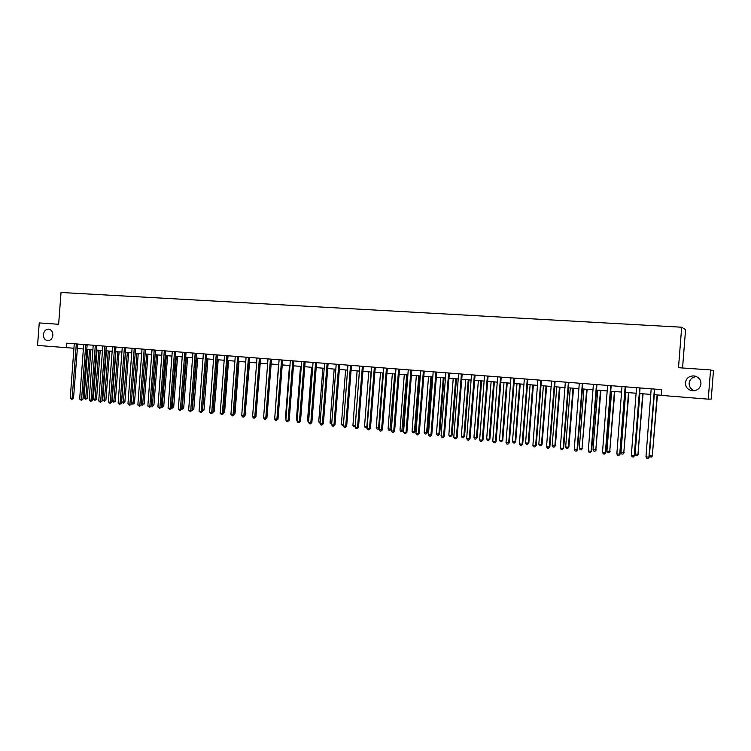 <?xml version="1.0" encoding="UTF-8"?>
<svg xmlns="http://www.w3.org/2000/svg" width="751" height="751" viewBox="0 0 751 751"><rect width="100%" height="100%" fill="white"/><g stroke="black" fill="none" stroke-linecap="round" stroke-linejoin="round"><path stroke-width="1.13" d="M52.87 335.265C52.317 338.757 50.599 340.569 47.698 340.701C44.872 340.128 43.445 338.081 43.427 334.552C43.98 331.05 45.717 329.238 48.627 329.126C51.443 329.717 52.852 331.764 52.87 335.265M694.515 390.689C690.892 389.384 689.089 386.896 689.118 383.226C689.793 379.217 692.262 377.011 696.515 376.598M700.974 383.921C700.139 388.408 697.332 390.689 692.553 390.764C687.86 389.947 685.466 387.272 685.353 382.747C686.217 378.185 689.08 375.904 693.962 375.913C698.543 376.795 700.88 379.462 700.974 383.921M682.556 367.981L685.569 329.661L681.683 327.22L61.038 292.486L58.634 324.282L39.249 322.921L37.55 345.432L74.011 348.248M713.45 370.881L711.225 399.063L708.249 399.156L710.559 369.943L713.45 370.881M708.249 399.156L661.218 395.392L661.669 389.647L66.604 343.169L66.266 347.732M681.683 327.22L678.5 367.69L710.559 369.943M77.287 348.502L83.445 348.999M86.722 349.262L92.964 349.759M96.241 350.022L102.558 350.529M105.844 350.792L112.237 351.308M115.523 351.571L121.991 352.088M125.276 352.35L131.829 352.876M135.124 353.139L141.751 353.665M145.046 353.928L151.758 354.472M155.053 354.735L161.85 355.279M165.145 355.542L172.035 356.087M175.33 356.359L182.296 356.913M185.6 357.176L192.65 357.739M195.955 358.002L203.099 358.574M206.403 358.847L213.631 359.419M216.945 359.682L224.267 360.273M227.572 360.536L234.988 361.128M238.302 361.4L245.802 362.001M249.116 362.264L256.72 362.874M260.034 363.137L267.731 363.756M271.045 364.019L278.846 364.639M282.16 364.911L290.055 365.54M293.369 365.803L301.367 366.441M304.681 366.713L312.782 367.361M316.096 367.624L324.301 368.281M327.614 368.544L335.922 369.21M339.245 369.473L347.657 370.149M350.98 370.412L359.494 371.097M362.817 371.36L371.445 372.055M374.768 372.318L383.508 373.022M386.831 373.285L395.683 373.998M399.006 374.261L407.971 374.984M411.295 375.247L420.382 375.969M423.705 376.242L432.905 376.974M436.228 377.246L445.55 377.988M448.873 378.251L458.317 379.011M461.64 379.274L471.215 380.044M474.529 380.306L484.226 381.086M487.54 381.348L497.369 382.137M500.682 382.4L510.642 383.198M513.956 383.461L524.038 384.268M527.352 384.54L537.575 385.357M540.889 385.62L551.243 386.446M554.557 386.718L565.052 387.554M568.357 387.816L579.002 388.671M582.297 388.934L593.083 389.797M596.388 390.06L607.315 390.942M610.61 391.205L621.687 392.088M624.982 392.351L636.21 393.252M639.495 393.515L650.882 394.425M654.168 394.688L661.227 395.251M654.412 389.074L648.92 457.162L645.973 456.861L651.183 388.821M654.741 389.102L649.268 457.012L648.029 458.514L646.846 458.392L645.973 456.861M649.268 457.012L648.029 458.514M654.215 394.697L649.446 455.425L652.328 455.716L657.425 394.951M652.657 455.575L651.446 457.03L652.328 455.716L657.106 394.923M651.446 457.03L650.3 456.908L649.446 455.425M639.702 387.929L634.248 455.669L631.338 455.369L636.51 387.676M640.068 387.957L634.633 455.519L633.375 457.002L632.211 456.89L631.338 455.369M634.633 455.519L633.375 457.002M625.151 386.793L619.725 454.186L616.843 453.886L621.988 386.54M625.545 386.821L620.148 454.045L618.871 455.519L617.716 455.397L616.843 453.886M620.148 454.045L618.871 455.519M610.741 385.667L605.353 452.712L602.499 452.421L607.606 385.423M611.173 385.695L605.804 452.581L604.517 454.045L603.372 453.933L602.499 452.421M605.804 452.581L604.517 454.045M639.88 393.543L635.13 453.97L637.984 454.261L643.081 393.806M638.35 454.12L637.13 455.566L637.984 454.261L642.734 393.777M637.13 455.566L635.984 455.453L635.13 453.97M625.677 392.407L620.964 452.534L623.79 452.815L628.887 392.67M624.184 452.684L622.945 454.12L623.79 452.815L628.512 392.632M622.945 454.12L621.819 454.008L620.964 452.534M611.624 391.28L606.939 451.107L609.728 451.389L614.834 391.543M610.159 451.267L608.911 452.693L609.728 451.389L614.421 391.506M608.911 452.693L607.794 452.581L606.939 451.107M596.482 384.55L591.121 451.267L588.296 450.975L593.384 384.305M596.942 384.587L591.6 451.135L590.305 452.59L589.178 452.477L588.296 450.975M591.6 451.135L590.305 452.59M597.702 390.173L593.046 449.699L595.815 449.98L600.922 390.426M596.266 449.858L595.008 451.276L595.815 449.98L600.481 390.389M595.008 451.276L593.9 451.163L593.046 449.699M582.363 383.451L577.04 449.83L574.243 449.539L579.293 383.207M582.86 383.489L577.547 449.699L576.242 451.144L575.125 451.032L574.243 449.539M577.547 449.699L576.242 451.144M568.385 382.362L563.09 448.403L560.321 448.122L565.343 382.118M568.911 382.4L563.635 448.281L562.311 449.718L561.204 449.605L560.321 448.122M563.635 448.281L562.311 449.718M554.548 381.273L549.291 446.995L546.54 446.714L551.534 381.039M555.102 381.32L549.854 446.873L548.521 448.3L547.432 448.187L546.54 446.714M549.854 446.873L548.521 448.3M540.851 380.203L535.623 445.596L532.9 445.324L537.866 379.978M541.433 380.25L536.214 445.484L534.872 446.901L533.783 446.789L532.9 445.324M536.214 445.484L534.872 446.901M527.286 379.152L522.086 444.216L519.392 443.944L524.329 378.917M527.897 379.199L522.715 444.104L521.354 445.521L520.283 445.409L519.392 443.944M522.715 444.104L521.354 445.521M583.921 389.065L579.293 448.309L582.034 448.582L587.141 389.328M582.513 448.46L581.246 449.877L582.034 448.582L586.672 389.281M581.246 449.877L580.148 449.765L579.293 448.309M570.281 387.976L565.672 446.92L568.385 447.202L568.901 447.08L573.501 388.229M568.901 447.08L567.615 448.488L568.385 447.202L572.994 388.192M567.615 448.488L566.536 448.375L565.672 446.92M556.763 386.887L552.182 445.559L554.867 445.831L555.411 445.719L559.983 387.15M555.411 445.719L554.116 447.108L554.867 445.831L559.457 387.103M554.116 447.108L553.046 446.995L552.182 445.559M543.377 385.817L538.824 444.198L541.49 444.47L542.062 444.357L546.606 386.08M542.062 444.357L540.758 445.747L541.49 444.47L546.043 386.033M540.758 445.747L539.687 445.634L538.824 444.198M530.122 384.756L525.597 442.855L528.235 443.128L528.835 443.024L533.351 385.019M528.835 443.024L527.512 444.395L528.235 443.128L532.769 384.972M527.512 444.395L526.46 444.292L525.597 442.855M513.853 378.1L508.68 442.846L506.014 442.574L510.924 377.875M514.491 378.147L509.338 442.743L507.967 444.141L506.906 444.038L506.014 442.574M509.338 442.743L507.967 444.141M516.998 383.705L512.501 441.532L515.111 441.795L515.73 441.691L520.227 383.968M515.73 441.691L514.407 443.062L515.111 441.795L519.617 383.921M514.407 443.062L513.365 442.959L512.501 441.532M500.551 377.058L495.416 441.494L492.778 441.222L497.66 376.833M501.217 377.115L496.092 441.391L494.721 442.79L493.66 442.677L492.778 441.222M496.092 441.391L494.721 442.79M503.996 382.663L499.518 440.217L502.109 440.48L502.757 440.377L507.225 382.926M502.757 440.377L501.424 441.738L502.109 440.48L506.587 382.879M501.424 441.738L500.382 441.635L499.518 440.217M487.38 376.035L482.273 440.152L479.654 439.889L484.517 375.81M488.075 376.082L482.977 440.058L481.588 441.438L480.546 441.335L479.654 439.889M482.977 440.058L481.588 441.438M491.116 381.639L486.667 438.913L489.23 439.166L489.905 439.072L494.355 381.893M489.905 439.072L488.554 440.424L489.23 439.166L493.689 381.846M488.554 440.424L487.53 440.321L486.667 438.913M474.332 375.012L469.253 438.828L466.671 438.565L471.497 374.796M475.054 375.068L469.995 438.725L468.596 440.105L467.554 440.002L466.671 438.565M469.995 438.725L468.596 440.105M478.359 380.616L473.937 437.617L476.472 437.88L477.176 437.786L481.598 380.87M477.176 437.786L475.815 439.128L476.472 437.88L480.903 380.823M475.815 439.128L474.801 439.025L473.937 437.617M461.414 374.007L456.364 437.514L453.801 437.251L458.608 373.782M462.165 374.064L457.124 437.42L455.716 438.781L454.693 438.678L453.801 437.251M457.124 437.42L455.716 438.781M465.723 379.602L461.321 436.34L463.836 436.594L464.559 436.5L468.962 379.865M464.559 436.5L463.198 437.842L463.836 436.594L468.239 379.809M463.198 437.842L462.194 437.739L461.321 436.34M448.619 373.003L443.597 436.209L441.062 435.946L445.841 372.787M449.389 373.069L444.385 436.115L443.597 436.209L442.968 437.476L441.954 437.373L441.062 435.946M444.385 436.115L442.968 437.476M453.21 378.598L448.826 435.073L451.313 435.327L452.074 435.242L456.439 378.861M452.074 435.242L450.694 436.566L451.313 435.327L455.697 378.804M450.694 436.566L449.699 436.462L448.826 435.073M435.946 372.017L430.952 434.913L428.445 434.66L433.186 371.801M436.744 372.074L431.769 434.829L430.952 434.913L430.342 436.181L429.337 436.078L428.445 434.66M431.769 434.829L430.342 436.181M423.395 371.032L418.429 433.637L415.941 433.383L420.663 370.825M424.221 371.097L419.265 433.552L418.429 433.637L417.828 434.904L416.833 434.801L415.941 433.383M419.265 433.552L417.828 434.904M410.957 370.065L406.028 432.369L403.559 432.125L408.253 369.849M411.811 370.13L406.882 432.294L406.028 432.369L405.437 433.627L404.451 433.524L403.559 432.125M406.882 432.294L405.437 433.627M398.64 369.107L393.74 431.121L391.29 430.867L395.965 368.891M399.513 369.173L394.622 431.046L393.74 431.121L393.167 432.369L392.191 432.266L391.29 430.867M394.622 431.046L393.167 432.369M386.446 368.15L381.564 429.872L379.142 429.628L383.789 367.943M387.338 368.215L382.466 429.807L381.564 429.872L381.001 431.121L380.034 431.027L379.142 429.628M382.466 429.807L381.001 431.121M374.355 367.201L369.501 428.643L367.098 428.399L371.726 367.004M375.265 367.277L370.431 428.577L369.501 428.643L368.957 429.891L367.999 429.788L367.098 428.399M370.431 428.577L368.957 429.891M362.376 366.272L357.551 427.422L355.176 427.188L359.767 366.066M363.315 366.347L358.499 427.357L357.551 427.422L357.016 428.661L356.068 428.568L355.176 427.188M358.499 427.357L357.016 428.661M350.51 365.343L345.713 426.221L343.357 425.977L347.929 365.146M351.468 365.418L346.68 426.155L345.713 426.221L345.197 427.45L344.249 427.357L343.357 425.977M346.68 426.155L345.197 427.45M338.757 364.423L333.979 425.019L331.651 424.784L336.195 364.226M339.734 364.498L334.974 424.953L333.979 425.019L333.482 426.249L332.543 426.155L331.651 424.784M334.974 424.953L333.482 426.249M327.107 363.512L322.357 423.836L320.048 423.602L324.573 363.315M328.103 363.597L323.371 423.771L322.357 423.836L321.869 425.057L320.94 424.963L320.048 423.602M323.371 423.771L321.869 425.057M315.561 362.611L310.839 422.663L308.548 422.428L313.054 362.423M316.584 362.695L311.872 422.597L310.839 422.663L310.36 423.874L309.45 423.78L308.548 422.428M311.872 422.597L310.36 423.874M304.127 361.719L299.424 421.489L297.152 421.264L301.639 361.531M305.159 361.804L300.484 421.442L299.424 421.489L298.964 422.71L298.053 422.616L297.152 421.264M300.484 421.442L298.964 422.71M292.787 360.837L288.121 420.335L285.868 420.109L290.318 360.64M293.848 360.921L289.191 420.288L288.121 420.335L287.661 421.546L286.769 421.461L285.868 420.109M289.191 420.288L287.661 421.546M281.559 359.964L276.903 419.199L274.678 418.964L279.109 359.767M282.629 360.039L278.001 419.142L276.903 419.199L276.471 420.4L275.579 420.307L274.678 418.964M278.001 419.142L276.471 420.4M270.426 359.091L265.798 418.063L263.592 417.838L267.994 358.903M271.515 359.175L266.905 418.016L265.798 418.063L265.375 419.265L264.483 419.171L263.592 417.838M266.905 418.016L265.375 419.265M259.386 358.227L254.786 416.936L252.599 416.711L256.983 358.039M260.503 358.311L255.922 416.899L254.786 416.936L254.373 418.138L253.5 418.044L252.599 416.711M255.922 416.899L254.373 418.138M248.45 357.373L243.878 415.819L241.709 415.603L246.075 357.185M249.585 357.467L245.023 415.782L243.878 415.819L243.474 417.021L242.601 416.927L241.709 415.603M245.023 415.782L243.474 417.021M237.607 356.528L233.063 414.721L230.914 414.505L235.251 356.34M238.762 356.622L234.228 414.683L233.063 414.721L232.669 415.913L230.914 414.505M234.228 414.683L232.669 415.913M440.799 377.612L436.453 433.815L438.913 434.069L439.692 433.984L444.038 377.866M439.692 433.984L438.302 435.308L438.913 434.069L443.278 377.809M438.302 435.308L437.317 435.204L436.453 433.815M428.521 376.626L424.184 432.576L426.634 432.82L427.432 432.736L431.75 376.88M427.432 432.736L426.033 434.05L426.634 432.82L430.961 376.824M426.033 434.05L425.057 433.956L424.184 432.576M416.345 375.65L412.036 431.337L414.458 431.581L415.284 431.506L419.584 375.913M415.284 431.506L413.876 432.811L414.458 431.581L418.767 375.847M413.876 432.811L412.909 432.717L412.036 431.337M404.282 374.683L400.001 430.116L402.395 430.361L403.24 430.285L407.521 374.946M403.24 430.285L401.832 431.59L406.685 374.88M401.832 431.59L400.865 431.487L400.001 430.116M392.332 373.726L388.07 428.905L390.445 429.15L391.309 429.074L395.57 373.989M391.309 429.074L389.891 430.37L394.716 373.914M389.891 430.37L388.943 430.276L388.07 428.905M380.485 372.778L376.251 427.713L378.607 427.948L382.85 372.965M379.255 428.164L378.42 429.14L377.124 429.065L376.251 427.713M378.063 429.168L379.274 427.901M368.75 371.839L364.535 426.521L366.873 426.756L371.088 372.027M367.183 427.394L365.408 427.873L364.535 426.521M366.338 427.967L367.23 426.737M357.119 370.91L352.932 425.348L355.242 425.582L359.438 371.097M355.214 426.624L353.805 426.69L352.932 425.348M354.725 426.784L355.298 425.573M345.601 369.99L341.423 424.174L343.479 424.39M343.385 425.601L342.296 425.517L341.423 424.174M343.423 425.113L343.216 425.61M334.176 369.07L330.027 423.02L331.773 423.198M331.67 424.437L330.027 423.02M322.855 368.168L318.724 421.874L320.17 422.024M320.076 423.254L318.724 421.874M311.637 367.267L307.525 420.738L308.67 420.851M308.577 422.081L307.525 420.738M300.513 366.375L296.429 419.612L297.274 419.696M297.199 420.767L296.429 419.612M289.492 365.493L285.427 418.495L285.99 418.551M285.934 419.255L285.427 418.495M278.565 364.62L274.8 417.415M256.035 415.387L260.221 363.155M245.136 414.327L249.576 362.301M245.596 414.308L245.089 414.871M226.868 355.692L222.343 413.623L220.203 413.407L224.53 355.505M228.032 355.777L223.516 413.594L222.343 413.623L221.958 414.815L220.203 413.407M223.516 413.594L221.958 414.815M234.331 413.266L235.063 413.238L239.025 361.456M235.063 413.238L234.265 414.12M216.213 354.857L211.716 412.543L209.595 412.327L213.894 354.679M217.405 354.951L212.909 412.506L211.716 412.543L211.341 413.726L209.595 412.327M212.909 412.506L211.341 413.726M223.629 412.205L224.615 412.177L228.557 360.621M224.615 412.177L223.535 413.36M205.661 354.031L201.174 411.464L199.081 411.248L203.361 353.852M206.863 354.125L202.394 411.435L201.174 411.464L200.817 412.646L199.081 411.248M202.394 411.435L200.817 412.646M213.012 411.154L214.26 411.135L218.184 359.785M212.984 411.52L217.03 359.691M214.26 411.135L212.927 412.308M195.194 353.214L190.735 410.403L188.651 410.187L192.913 353.036M196.405 353.308L191.965 410.375L190.735 410.403L190.388 411.576L188.651 410.187M191.965 410.375L190.388 411.576M202.498 410.084L203.99 410.093L207.896 358.959M203.99 410.093L202.46 411.266L206.722 358.865M184.812 352.407L180.381 409.342L178.316 409.135L182.559 352.228M186.051 352.501L181.629 409.314L180.381 409.342L180.043 410.515L178.316 409.135M181.629 409.314L180.043 410.515M192.068 409.032L193.814 409.06L197.691 358.143M193.814 409.06L192.275 410.224L196.509 358.049M174.532 351.599L170.12 408.3L168.074 408.084L172.289 351.43M175.781 351.703L171.378 408.272L170.12 408.3L169.792 409.464L168.074 408.084M171.378 408.272L169.792 409.464M181.733 407.981L183.713 408.037L187.581 357.335M183.713 408.037L182.174 409.201L186.379 357.241M182.174 409.201L181.639 409.145M164.328 350.801L159.935 407.258L157.917 407.051L162.113 350.633M165.595 350.905L161.212 407.239L159.935 407.258L159.625 408.413L157.917 407.051M161.212 407.239L159.625 408.413M171.481 406.939L173.706 407.023L177.546 356.528M173.706 407.023L172.157 408.178L176.325 356.434M172.157 408.178L171.388 408.103M154.218 350.013L149.853 406.225L147.844 406.019L152.012 349.844M155.495 350.116L151.139 406.207L149.853 406.225L149.543 407.38L147.844 406.019M151.139 406.207L149.543 407.38M161.315 405.906L163.774 406.009L167.604 355.739M163.774 406.009L162.225 407.164L166.365 355.636M162.225 407.164L161.249 406.817M144.192 349.234L139.846 405.202L137.855 405.005L142.005 349.065M145.487 349.337L141.15 405.193L139.846 405.202L139.545 406.357L137.855 405.005M141.15 405.193L139.545 406.357M151.242 404.883L153.927 405.014L157.738 354.951M153.927 405.014L152.369 406.16L156.49 354.847M152.369 406.16L151.195 405.521M134.251 348.455L129.923 404.198L127.952 403.991L132.082 348.286M135.555 348.558L131.247 404.179L129.923 404.198L129.632 405.343L127.952 403.991M131.247 404.179L129.632 405.343M141.254 403.869L144.164 404.029L147.956 354.162M144.164 404.029L142.606 405.165L146.689 354.059M142.606 405.165L141.226 404.235M124.394 347.685L120.085 403.193L118.132 402.987L122.244 347.516M125.717 347.788L121.418 403.174L120.085 403.193L119.813 404.329L118.132 402.987M121.418 403.174L119.813 404.329M114.612 346.924L110.331 402.198L108.388 402.001L112.49 346.755M115.954 347.028L111.683 402.179L110.331 402.198L110.068 403.334L108.388 402.001M111.683 402.179L110.068 403.334M104.924 346.164L100.662 401.203L98.738 401.015L102.812 346.004M106.276 346.267L102.023 401.194L100.662 401.203L100.399 402.339L98.738 401.015M102.023 401.194L100.399 402.339M95.311 345.413L91.068 400.227L89.162 400.03L93.218 345.253M96.672 345.526L92.439 400.217L91.068 400.227L90.815 401.363L89.162 400.03M92.439 400.217L90.815 401.363M131.341 402.865L134.476 403.043L138.25 353.383M134.476 403.043L132.918 404.179L136.973 353.28M132.918 404.179L131.341 402.958M125.426 352.36L121.662 401.888L123.577 402.085L124.873 402.067L128.628 352.613M124.873 402.067L123.305 403.203L127.341 352.51M123.305 403.203L121.662 401.888M115.879 351.599L112.143 400.921L114.039 401.109L115.344 401.1L119.08 351.853M115.344 401.1L113.776 402.226L117.785 351.75M113.776 402.226L112.143 400.921M106.417 350.839L102.69 399.964L104.577 400.152L105.9 400.142L109.618 351.092M105.9 400.142L104.323 401.259L108.304 350.989M104.323 401.259L102.69 399.964M85.774 344.671L81.559 399.26L79.662 399.063L83.699 344.512M87.154 344.775L82.939 399.25L81.559 399.26L81.315 400.386L79.662 399.063M82.939 399.25L81.315 400.386M97.029 350.088L93.321 399.016L95.189 399.203L96.522 399.194L100.23 350.341M96.522 399.194L94.945 400.311L98.897 350.238M94.945 400.311L93.321 399.016M76.32 343.93L72.124 398.293L70.247 398.105L74.265 343.77M77.71 344.042L73.523 398.293L72.124 398.293L71.889 399.419L70.247 398.105M73.523 398.293L71.889 399.419M87.717 349.337L84.028 398.068L85.886 398.255L87.229 398.255L90.909 349.6M87.229 398.255L85.642 399.363L89.576 349.487M85.642 399.363L84.028 398.068M596.416 384.672L596.885 384.7M596.303 385.085L596.773 385.113M582.307 383.573L582.804 383.601M582.185 383.977L582.682 384.005M568.329 382.475L568.854 382.512M568.216 382.888L568.742 382.916M554.491 381.395L555.045 381.433M554.379 381.799L554.933 381.837M540.786 380.325L541.377 380.363M540.682 380.729L541.264 380.766M527.221 379.264L527.84 379.311M527.118 379.668L527.728 379.706M513.797 378.213L514.435 378.26M513.684 378.617L514.332 378.654M500.495 377.18L501.161 377.227M500.382 377.575L501.058 377.622M487.324 376.148L488.019 376.195M487.211 376.542L487.915 376.589M474.275 375.134L474.998 375.181M474.172 375.528L474.895 375.575M461.358 374.12L462.109 374.167M461.255 374.514L462.006 374.561M448.563 373.125L449.342 373.172M448.46 373.51L449.239 373.566M435.89 372.13L436.697 372.186M435.787 372.515L436.594 372.571M423.339 371.154L424.165 371.21M423.235 371.538L424.062 371.595M410.91 370.177L411.755 370.234M410.806 370.562L411.651 370.618M398.593 369.22L399.466 369.276M398.49 369.595L399.363 369.661M386.389 368.262L387.281 368.328M386.286 368.647L387.187 368.703M374.298 367.314L375.218 367.38M374.205 367.699L375.115 367.765M362.329 366.385L363.268 366.45M362.226 366.76L363.165 366.826M350.464 365.455L351.421 365.521M350.36 365.831L351.327 365.897M338.701 364.535L339.687 364.61M338.607 364.911L339.593 364.977M327.051 363.625L328.056 363.7M326.957 364L327.962 364.066M315.514 362.724L316.537 362.799M315.42 363.099L316.443 363.165M304.071 361.832L305.122 361.907M303.977 362.198L305.019 362.273M292.74 360.949L293.801 361.024M292.646 361.315L293.707 361.391M281.503 360.067L282.592 360.142M281.409 360.433L282.498 360.508M270.369 359.194L271.477 359.278M270.285 359.56L271.383 359.645M259.339 358.34L260.456 358.415M259.245 358.696L260.362 358.781M248.403 357.485L249.539 357.56M248.309 357.842L249.454 357.927M237.56 356.631L238.715 356.716M237.476 356.997L238.63 357.072M226.821 355.796L227.994 355.88M226.727 356.152L227.9 356.237M216.166 354.96L217.358 355.045M216.081 355.317L217.274 355.401M205.614 354.134L206.816 354.228M205.521 354.491L206.732 354.575M195.147 353.317L196.368 353.411M195.053 353.674L196.283 353.759M184.765 352.51L186.004 352.595M184.68 352.857L185.919 352.951M174.485 351.703L175.734 351.797M174.401 352.059L175.65 352.144M164.281 350.905L165.549 350.999M164.197 351.261L165.464 351.346M154.171 350.116L155.457 350.21M154.086 350.464L155.373 350.557M144.145 349.337L145.441 349.431M144.061 349.684L145.356 349.778M134.204 348.558L135.518 348.652M134.119 348.905L135.433 348.999M124.347 347.788L125.67 347.882M124.262 348.135L125.595 348.229M114.574 347.028L115.917 347.122M114.49 347.366L115.832 347.46M104.877 346.267L106.229 346.371M104.793 346.605L106.154 346.709M95.264 345.516L96.635 345.62M95.189 345.854L96.55 345.958M85.736 344.775L87.116 344.869M85.652 345.113L87.032 345.207M76.273 344.033L77.672 344.136M76.198 344.371L77.588 344.474M693.962 375.913L695.651 376.26"/></g></svg>

